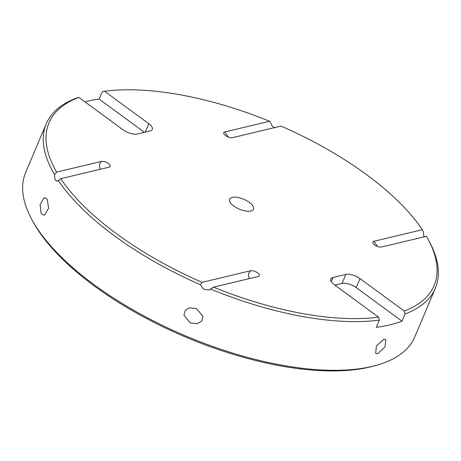 <?xml version="1.0" encoding="UTF-8"?>
<svg xmlns="http://www.w3.org/2000/svg" width="461" height="461" viewBox="0 0 461 461"><rect width="100%" height="100%" fill="white"/><g stroke="black" fill="none" stroke-linecap="round" stroke-linejoin="round"><path stroke-width="0.69" d="M377.179 365.083L374.816 365.763A209.058 87.359 -157.1 0 1 370.108 366.996A209.058 87.359 -157.1 0 1 181.743 335.401A209.058 87.359 -157.1 0 1 32.817 221.297L31.653 219.131A211.213 88.258 22.9 0 0 182.112 334.409A211.213 88.258 22.9 0 0 372.425 366.328A211.213 88.258 22.9 0 0 377.179 365.083A211.213 88.258 22.9 0 0 414.779 336.899L435.351 288.2A211.213 88.258 -157.1 0 1 405.052 313.976L404.257 311.031A209.058 87.359 22.9 0 0 428.183 239.426A209.058 87.359 22.9 0 0 426.431 236.291L381.679 246.987A5.388 2.253 -157.1 0 1 375.68 245.609A5.388 2.253 -157.1 0 1 372.834 242.042A5.388 2.253 -157.1 0 1 373.911 241.287L422.328 229.722A209.058 87.359 22.9 0 0 280.991 126.078L232.575 137.643A5.388 2.253 -157.1 0 1 226.576 136.266A5.388 2.253 -157.1 0 1 223.729 132.699A5.388 2.253 -157.1 0 1 224.812 131.95L269.564 121.255A209.058 87.359 22.9 0 0 104.549 91.243L102.227 91.9L99.178 99.115A211.213 88.258 22.9 0 0 85.527 101.604A211.213 88.258 22.9 0 0 84.83 101.777M46.221 123.825A211.213 88.258 -157.1 0 1 76.52 98.043L78.843 97.386A209.058 87.359 22.9 0 0 56.663 172.12L54.565 174.563A211.213 88.258 -157.1 0 1 46.221 123.825L25.649 172.523A211.213 88.258 22.9 0 0 31.653 219.131M383.852 339.273L385.874 339.515L384.941 346.949L377.755 353.702L375.68 353.42L376.424 345.859L383.852 339.273M190.278 322.994L183.899 315.14L185.207 310.46L189.425 307.85L196.374 308.565L203.013 316.315L201.745 321.029L197.371 323.674L190.278 322.994M41.173 213.65L40.078 204.586L44.262 197.567L47.27 199.221L48.63 208.274L44.331 215.275L41.173 213.65M228.328 137.073L224.812 131.95M377.426 246.416L373.911 241.287M232.229 197.371A12.931 5.405 -157.1 0 1 246.623 200.679A12.931 5.405 -157.1 0 1 253.458 209.236A12.931 5.405 -157.1 0 1 250.865 211.04A12.931 5.405 -157.1 0 1 236.47 207.732A12.931 5.405 -157.1 0 1 229.636 199.175A12.931 5.405 -157.1 0 1 232.229 197.371M99.916 169.337L99.397 164.41L101.414 161.431A5.388 2.253 -157.1 0 1 107.413 162.808A5.388 2.253 -157.1 0 1 110.265 166.375A5.388 2.253 -157.1 0 1 109.182 167.124L60.766 178.689A209.058 87.359 22.9 0 0 202.102 282.339L200.356 284.696L203.376 289.11L208.793 290.055L213.529 287.157L258.287 276.467A5.388 2.253 -157.1 0 0 259.364 275.718A5.388 2.253 -157.1 0 0 256.518 272.151A5.388 2.253 -157.1 0 0 250.519 270.774L202.102 282.339M213.529 287.157A209.058 87.359 22.9 0 0 378.544 317.168L379.345 320.118L376.297 327.333A211.213 88.258 22.9 0 0 389.948 324.844A211.213 88.258 22.9 0 0 402.004 321.19L356.209 287.606A10.776 4.501 22.9 0 0 342.016 283.446L334.882 285.152M379.345 320.118A211.213 88.258 -157.1 0 1 210.781 289.122M200.356 284.696A211.213 88.258 -157.1 0 1 58.368 180.574L60.766 178.689M54.565 174.563L54.911 179.577L57.227 181.306L58.368 180.574M428.183 239.426L429.347 241.593A211.213 88.258 -157.1 0 1 435.351 288.2M274.912 127.806C272.607 126.798 271.235 125.167 270.791 122.897L269.564 121.255M422.328 229.722L423.204 231.451L424.016 237.15M405.052 313.976L402.004 321.19M342.016 283.446L345.825 274.428L332.969 277.499L331.24 281.596M345.825 274.428A10.776 4.501 -157.1 0 1 360.018 278.588L356.209 287.606M404.257 311.031L360.018 278.588M145.238 132.082L148.788 123.686L104.549 91.243M148.788 123.686A10.776 4.501 -157.1 0 1 152.286 129.414A10.776 4.501 -157.1 0 1 150.125 130.918L137.274 133.99A10.776 4.501 -157.1 0 1 123.081 129.829L78.843 97.386M101.414 161.431L56.663 172.12M332.969 277.499A10.776 4.501 -157.1 0 0 330.808 278.997A10.776 4.501 -157.1 0 0 334.311 284.731L378.544 317.168M249.021 278.68L248.496 273.748L250.519 270.774M144.402 132.284L99.178 99.115"/></g></svg>
